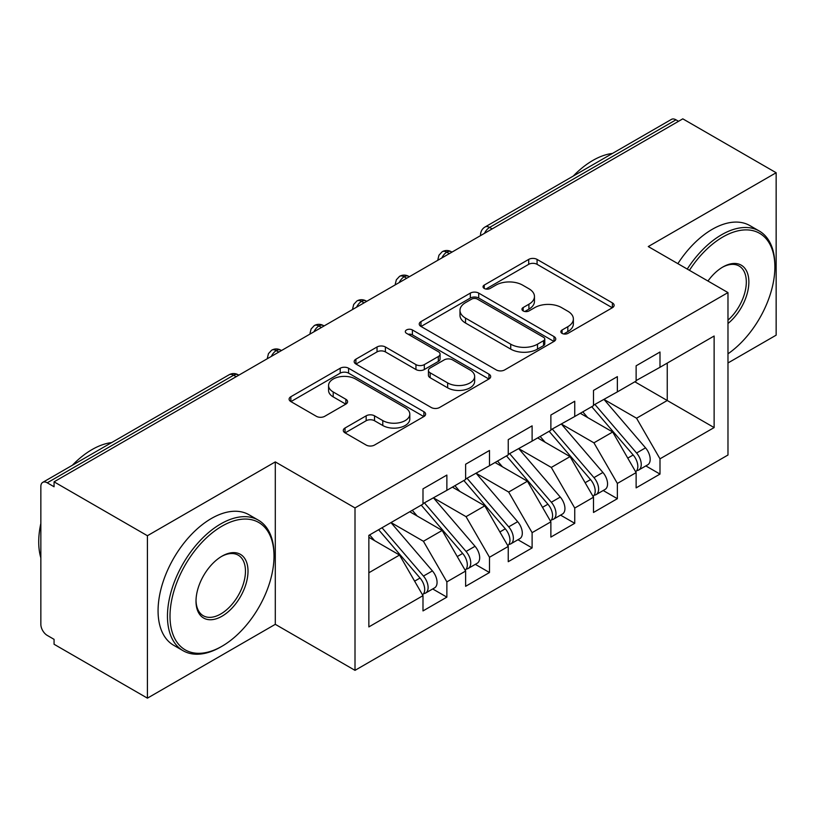 <?xml version="1.0" encoding="UTF-8"?>
<svg xmlns="http://www.w3.org/2000/svg" width="817" height="817" viewBox="0 0 817 817"><rect width="100%" height="100%" fill="white"/><g stroke="black" fill="none" stroke-linecap="round" stroke-linejoin="round"><path stroke-width="1.23" d="M562.076 333.387A4.146 2.39 0 0 0 567.927 333.387L612.382 307.723A5.913 3.421 0 0 0 614.118 305.303A5.913 3.421 0 0 0 612.382 302.893L537.075 259.408A5.913 3.421 0 0 0 528.701 259.408L484.246 285.072A4.146 2.39 0 0 0 483.041 286.767A4.146 2.39 0 0 0 484.246 288.452A4.146 2.39 0 0 0 490.108 288.452L495.858 285.133A18.934 10.927 0 0 1 522.635 285.133L528.916 288.758A18.934 10.927 0 0 1 534.461 296.489A18.934 10.927 0 0 1 528.916 304.22L523.166 307.539A4.146 2.39 0 0 0 521.951 309.235A4.146 2.39 0 0 0 523.166 310.92A4.146 2.39 0 0 0 529.018 310.92L534.778 307.601A18.934 10.927 0 0 1 561.555 307.601L567.825 311.226A18.934 10.927 0 0 1 573.371 318.957A18.934 10.927 0 0 1 567.825 326.688L562.076 330.007A4.146 2.39 0 0 0 560.86 331.692A4.146 2.39 0 0 0 562.076 333.387L562.076 330.007M345.029 428.016A5.913 3.421 0 0 0 343.293 430.436A5.913 3.421 0 0 0 345.029 432.847L366.159 445.051A5.913 3.421 0 0 0 374.523 445.051L423.9 416.547A5.913 3.421 0 0 0 425.626 414.127A5.913 3.421 0 0 0 423.9 411.717L348.583 368.232A5.913 3.421 0 0 0 340.219 368.232L290.842 396.735A5.913 3.421 0 0 0 289.106 399.156A5.913 3.421 0 0 0 290.842 401.566L316.363 416.302A5.913 3.421 0 0 0 324.737 416.302L345.867 404.109A5.913 3.421 0 0 0 347.593 401.688A5.913 3.421 0 0 0 345.867 399.278L333.203 391.966A15.829 9.14 0 0 1 328.567 385.501A15.829 9.14 0 0 1 338.34 377.066A15.829 9.14 0 0 1 355.589 379.047L405.171 407.663A15.829 9.14 0 0 1 409.807 414.127A15.829 9.14 0 0 1 400.034 422.573A15.829 9.14 0 0 1 382.785 420.592L374.523 415.822A5.913 3.421 0 0 0 366.159 415.822L345.029 428.016L345.029 432.847M727.978 362.973L776.15 335.164L776.15 172.734L682.798 118.843L54.065 481.836L54.065 486.758L47.243 482.816A9.038 5.219 -120 0 0 42.719 482.377A9.038 5.219 -120 0 0 40.85 486.513L40.85 624.331A9.038 5.219 -120 0 0 47.243 635.401L54.065 639.343L54.065 644.266L147.417 698.157L275.298 624.331L355.007 670.348L355.007 507.919L275.298 461.901L147.417 535.727L54.065 481.836M776.15 172.734L648.269 246.56L727.978 292.588L355.007 507.919M496.276 369.927A5.913 3.421 0 0 0 504.651 369.927L554.018 341.414A5.913 3.421 0 0 0 555.754 339.004A5.913 3.421 0 0 0 554.018 336.584L478.711 293.109A5.913 3.421 0 0 0 470.337 293.109L420.969 321.612A5.913 3.421 0 0 0 419.233 324.022A5.913 3.421 0 0 0 420.969 326.443L496.276 369.927M408.183 334.286A4.146 2.39 0 0 1 412.391 334.868L412.391 329.945L488.954 374.155A5.913 3.421 0 0 1 490.69 376.566A5.913 3.421 0 0 1 488.954 378.986L439.587 407.489A5.913 3.421 0 0 1 431.223 407.489L355.906 364.004L355.906 359.174A5.913 3.421 0 0 0 354.17 361.594A5.913 3.421 0 0 0 355.906 364.004M355.906 359.174L377.035 346.98A5.913 3.421 0 0 1 385.399 346.98L415.945 364.607A5.913 3.421 0 0 0 424.319 364.607L438.331 356.518A5.913 3.421 0 0 0 440.067 354.098A5.913 3.421 0 0 0 438.331 351.688L406.529 333.326A4.146 2.39 0 0 1 405.324 331.631A4.146 2.39 0 0 1 407.877 329.425A4.146 2.39 0 0 1 412.391 329.945M355.007 670.348L727.978 455.018L727.978 292.588M634.84 381.794L714.129 427.577L714.129 336.022L659.993 367.282L659.993 352.015L636.126 365.802L636.126 381.059L617.366 391.884L617.366 376.627L593.499 390.414L593.499 405.671L574.739 416.496L574.739 401.239L550.872 415.026L550.872 430.283L532.112 441.109L532.112 425.851L508.245 439.628L508.245 454.885L489.485 465.721L489.485 450.463L465.619 464.24L465.619 479.497L446.868 490.323L446.868 475.065L422.992 488.852L422.992 504.109L368.855 535.36L368.855 626.915L422.992 595.654L399.544 555.049L368.855 537.331M714.129 427.577L659.993 458.827L636.545 418.222L604.151 399.513M645.828 465.904L659.993 474.085L659.993 458.827M659.993 474.085L636.126 487.872L636.126 472.614L617.366 483.439L593.928 442.834L561.524 424.125M603.201 490.517L617.366 498.697L617.366 483.439M617.366 498.697L593.499 512.473L593.499 497.216L574.739 508.051L551.301 467.436L518.897 448.737M560.574 515.129L574.739 523.309L574.739 508.051M574.739 523.309L550.872 537.086L550.872 521.828L532.112 532.653L508.674 492.048L476.27 473.349M517.947 539.741L532.112 547.921L532.112 532.653M532.112 547.921L508.245 561.698L508.245 546.44L489.485 557.265L466.047 516.661L433.653 497.962M475.32 564.343L489.485 572.523L489.485 557.265M489.485 572.523L465.619 586.31L465.619 571.052L446.868 581.878L423.42 541.273L391.026 522.563M432.693 588.955L446.868 597.135L446.868 581.878M446.868 597.135L422.992 610.922L422.992 595.654M422.992 503.619L446.868 490.323M368.855 572.768L399.544 555.049M465.619 479.007L489.485 465.721M423.42 541.273L442.171 530.447L409.777 511.738M465.619 571.052L442.171 530.447M508.245 454.395L532.112 441.109M466.047 516.661L484.798 505.835L452.404 487.126M508.245 546.44L484.798 505.835M550.872 429.783L574.739 416.496M508.674 492.048L527.425 481.223L495.031 462.514M550.872 521.828L527.425 481.223M593.499 405.181L617.366 391.884M551.301 467.436L570.052 456.611L537.657 437.912M593.499 497.216L570.052 456.611M678.539 121.304L675.976 119.823L489.597 227.432L492.151 228.903M484.481 233.335A9.038 5.219 120 0 1 489.597 227.432A9.038 5.219 60 0 0 485.073 226.983L671.462 119.374A9.038 5.219 60 0 1 675.976 119.823M636.126 380.569L659.993 367.282M636.545 418.222L667.244 400.504L667.244 363.095L714.129 336.022M593.928 442.834L612.679 431.999L580.284 413.3M636.126 472.614L612.679 431.999M147.417 535.727L147.417 698.157M275.298 624.331L275.298 461.901M449.319 253.638L446.756 252.167A9.038 5.219 -120 0 0 442.232 251.718A9.038 5.219 -120 0 0 442.13 251.779L438.964 255.21L437.922 259.418A9.038 5.219 0 0 0 438.014 260.163M406.692 278.25L404.129 276.779A9.038 5.219 -120 0 0 399.605 276.33A9.038 5.219 -120 0 0 399.503 276.391L396.337 279.822L395.295 284.03A9.038 5.219 0 0 0 395.387 284.776M364.065 302.862L361.502 301.381A9.038 5.219 -120 0 0 356.988 300.932A9.038 5.219 -120 0 0 356.876 301.003L353.71 304.435L352.668 308.642A9.038 5.219 0 0 0 352.76 309.388M321.438 327.474L318.875 325.993A9.038 5.219 -120 0 0 314.361 325.544A9.038 5.219 -120 0 0 314.249 325.605L311.083 329.047L310.041 333.254A9.038 5.219 0 0 0 310.133 333.99M278.811 352.076L276.248 350.605A9.038 5.219 -120 0 0 271.734 350.156A9.038 5.219 -120 0 0 271.622 350.217L268.456 353.649L267.425 357.866A9.038 5.219 0 0 0 267.516 358.602M563.73 333.969L567.825 331.61A18.934 10.927 0 0 0 573.371 323.879L573.371 318.957M534.461 296.489L534.461 301.412A18.934 10.927 0 0 1 528.916 309.143L524.82 311.502M612.311 307.764L537.075 264.33A5.913 3.421 0 0 0 528.701 264.33L485.911 289.044M553.936 341.465L478.711 298.031A5.913 3.421 0 0 0 470.337 298.031L421.041 326.483M543.56 340.699A4.146 2.39 0 0 0 544.776 339.004A4.146 2.39 0 0 0 543.56 337.309L477.455 299.145A4.146 2.39 0 0 0 471.593 299.145L465.527 302.647A18.934 10.927 0 0 0 459.981 310.378A18.934 10.927 0 0 0 465.527 318.109L510.717 344.192A18.934 10.927 0 0 0 537.494 344.192L543.56 340.699L543.56 345.611A4.146 2.39 0 0 0 544.776 343.926L544.776 339.004M459.981 310.378L459.981 315.301A18.934 10.927 0 0 0 465.527 323.032L465.527 318.109M543.56 345.611L537.494 349.114A18.934 10.927 0 0 1 510.717 349.114L465.527 323.032M355.987 364.055L377.035 351.892L377.035 346.98M440.067 354.098L440.067 359.02A5.913 3.421 0 0 1 438.331 361.441L424.319 369.529A5.913 3.421 0 0 1 415.945 369.529L385.399 351.892A5.913 3.421 0 0 0 377.035 351.892M412.391 334.868L488.883 379.027M447.645 382.907A15.829 9.14 0 0 0 464.893 384.889A15.829 9.14 0 0 0 474.657 376.443A15.829 9.14 0 0 0 470.02 369.989L452.557 359.899A5.913 3.421 0 0 0 444.193 359.899L430.171 367.987A5.913 3.421 0 0 0 428.435 370.407A5.913 3.421 0 0 0 430.171 372.818L447.645 382.907L447.645 387.83A15.829 9.14 0 0 0 464.893 389.811A15.829 9.14 0 0 0 474.657 381.365L474.657 376.443M428.435 370.407L428.435 375.33A5.913 3.421 0 0 0 430.171 377.74L430.171 372.818M447.645 387.83L430.171 377.74M409.807 414.127L409.807 419.05A15.829 9.14 0 0 1 400.034 427.495A15.829 9.14 0 0 1 382.785 425.514L374.523 420.745A5.913 3.421 0 0 0 366.159 420.745L345.101 432.898M328.567 385.501L328.567 390.424A15.829 9.14 0 0 0 333.203 396.888L333.203 391.966M345.785 404.149L333.203 396.888M423.819 416.588L348.583 373.155A5.913 3.421 0 0 0 340.219 373.155L290.923 401.617M595.144 404.721L636.586 453.016A12.061 6.965 60 0 1 641.243 464.475A12.061 6.965 60 0 1 638.741 470L647.697 464.832A12.061 6.965 -120 0 0 650.189 459.307A12.061 6.965 -120 0 0 645.532 447.849L604.1 399.544M638.741 470A12.061 6.965 60 0 1 636.79 470.551M591.733 406.682L633.175 454.987A12.061 6.965 60 0 1 637.832 466.446A12.061 6.965 60 0 1 635.636 471.766M587.699 417.579L582.787 411.85M552.517 429.323L593.959 477.628A12.061 6.965 60 0 1 598.616 489.087A12.061 6.965 60 0 1 596.114 494.612L605.07 489.434A12.061 6.965 -120 0 0 607.562 483.919A12.061 6.965 -120 0 0 602.905 472.461L561.473 424.156M596.114 494.612A12.061 6.965 60 0 1 594.163 495.163M549.116 431.294L590.548 479.599A12.061 6.965 60 0 1 595.205 491.058A12.061 6.965 60 0 1 593.009 496.379M545.072 442.191L540.16 436.462M509.9 453.935L551.332 502.241A12.061 6.965 60 0 1 555.989 513.699A12.061 6.965 60 0 1 553.487 519.214L562.443 514.046A12.061 6.965 -120 0 0 564.935 508.531A12.061 6.965 -120 0 0 560.278 497.073L518.846 448.768M553.487 519.214A12.061 6.965 60 0 1 551.536 519.775M506.489 455.906L547.921 504.212A12.061 6.965 60 0 1 552.578 515.67A12.061 6.965 60 0 1 550.382 520.991M502.445 466.803L497.533 461.074M467.273 478.548L508.705 526.853A12.061 6.965 60 0 1 513.362 538.311A12.061 6.965 60 0 1 510.86 543.826L519.816 538.658A12.061 6.965 -120 0 0 522.308 533.144A12.061 6.965 -120 0 0 517.661 521.685L476.219 473.38M510.86 543.826A12.061 6.965 60 0 1 508.909 544.388M463.862 480.519L505.294 528.813A12.061 6.965 60 0 1 509.951 540.272A12.061 6.965 60 0 1 507.755 545.603M459.818 491.405L454.906 485.686M424.646 503.16L466.078 551.455A12.061 6.965 60 0 1 470.735 562.913A12.061 6.965 60 0 1 468.233 568.438L477.189 563.27A12.061 6.965 -120 0 0 479.681 557.745A12.061 6.965 -120 0 0 475.034 546.287L433.592 497.992M468.233 568.438A12.061 6.965 60 0 1 466.282 569M421.235 505.12L462.667 553.426A12.061 6.965 60 0 1 467.324 564.884A12.061 6.965 60 0 1 465.139 570.205M417.191 516.017L412.279 510.298M727.978 353.822A73.54 42.464 120 0 0 774.873 266.996A73.54 42.464 120 0 0 722.871 236.971A73.54 42.464 120 0 0 689.436 270.325M687.25 269.069A75.358 43.505 -60 0 1 721.585 234.755A75.358 43.505 -60 0 1 759.269 231.017A75.358 43.505 -60 0 1 774.873 265.515L774.873 266.996M707.961 281.028A36.775 21.232 -60 0 1 722.871 266.996L722.871 266.996A36.775 21.232 -60 0 1 748.74 279.108A36.775 21.232 -60 0 1 727.978 323.501M573.238 176.084A75.358 43.505 -60 0 1 592.856 160.428A75.358 43.505 -60 0 1 612.484 153.422M677.865 263.656A75.358 43.505 -60 0 1 712.21 229.342A75.358 43.505 -60 0 1 749.883 225.604L759.269 231.017M727.978 320.162A34.968 20.19 120 0 0 745.472 289.882A34.968 20.19 120 0 0 739.068 265.995A34.968 20.19 120 0 0 722.218 267.373M220.733 646.972L222.01 646.237A73.54 42.464 120 0 0 274.012 556.163A73.54 42.464 120 0 0 222.01 526.138A73.54 42.464 120 0 0 170.007 616.212A73.54 42.464 120 0 0 222.01 646.237L220.733 646.972A75.358 43.505 -60 0 1 183.059 650.7A75.358 43.505 -60 0 1 171.509 590.323A75.358 43.505 -60 0 1 220.733 523.922A75.358 43.505 -60 0 1 258.407 520.184A75.358 43.505 -60 0 1 274.012 554.682L274.012 556.163M222.01 616.212A36.775 21.232 -60 0 1 196.009 601.2A36.775 21.232 -60 0 1 222.01 556.163L222.01 556.163A36.775 21.232 -60 0 1 248.011 571.175A36.775 21.232 -60 0 1 222.01 616.212M196.019 600.444A34.968 20.19 120 0 0 203.249 615.722A34.968 20.19 120 0 0 220.733 613.996A34.968 20.19 120 0 0 243.578 583.185A34.968 20.19 120 0 0 238.217 555.162A34.968 20.19 120 0 0 221.366 556.54M72.376 465.251A75.358 43.505 -60 0 1 92.004 449.595A75.358 43.505 -60 0 1 111.623 442.589M183.059 650.7L173.674 645.287A75.358 43.505 -60 0 1 162.123 584.911A75.358 43.505 -60 0 1 211.358 518.509A75.358 43.505 -60 0 1 249.032 514.771L258.407 520.184M40.85 557.878A75.358 43.505 -60 0 1 40.85 523.431M382.019 527.762L423.451 576.067A12.061 6.965 60 0 1 428.108 587.525A12.061 6.965 60 0 1 425.606 593.05L434.562 587.883A12.061 6.965 -120 0 0 437.064 582.358A12.061 6.965 -120 0 0 432.407 570.899L390.965 522.594M425.606 593.05A12.061 6.965 60 0 1 423.655 593.602M378.608 529.733L420.04 578.038A12.061 6.965 60 0 1 424.697 589.496A12.061 6.965 60 0 1 422.512 594.817M374.564 540.629L369.652 534.9M236.184 376.688L233.631 375.217L47.243 482.816M238.83 375.166L238.145 374.768A9.038 5.219 120 0 0 233.631 375.217A9.038 5.219 -120 0 0 229.107 374.768L42.719 482.377M451.964 252.116L451.28 251.718A9.038 5.219 120 0 0 446.756 252.167A9.038 5.219 120 0 0 441.854 257.947M480.549 235.602L480.549 234.816A9.038 5.219 0 0 0 480.641 235.551M409.337 276.718L408.653 276.33A9.038 5.219 120 0 0 404.129 276.779A9.038 5.219 120 0 0 399.227 282.559M366.71 301.33L366.026 300.932A9.038 5.219 120 0 0 361.502 301.381A9.038 5.219 120 0 0 356.6 307.172M324.083 325.942L323.399 325.544A9.038 5.219 120 0 0 318.875 325.993A9.038 5.219 120 0 0 313.973 331.784M281.457 350.554L280.772 350.156A9.038 5.219 120 0 0 276.248 350.605A9.038 5.219 120 0 0 271.346 356.386M567.825 331.61L567.825 326.688M523.166 310.92L523.166 307.539M528.916 309.143L528.916 304.22M484.246 288.452L484.246 285.072M528.701 264.33L528.701 259.408M537.075 264.33L537.075 259.408M612.382 307.723L612.382 302.893M420.969 326.443L420.969 321.612M470.337 298.031L470.337 293.109M478.711 298.031L478.711 293.109M554.018 341.414L554.018 336.584M510.717 349.114L510.717 344.192M537.494 349.114L537.494 344.192M385.399 351.892L385.399 346.98M415.945 369.529L415.945 364.607M424.319 369.529L424.319 364.607M438.331 361.441L438.331 356.518M488.954 378.986L488.954 374.155M366.159 420.745L366.159 415.822M374.523 420.745L374.523 415.822M382.785 425.514L382.785 420.592M345.867 404.109L345.867 399.278M290.842 401.566L290.842 396.735M340.219 373.155L340.219 368.232M348.583 373.155L348.583 368.232M423.9 416.547L423.9 411.717M633.175 454.987L627.752 458.112M645.532 447.849L636.586 453.016M590.548 479.599L585.125 482.724M602.905 472.461L593.959 477.628M547.921 504.212L542.498 507.337M560.278 497.073L551.332 502.241M505.294 528.813L499.881 531.949M517.661 521.685L508.705 526.853M462.667 553.426L457.254 556.561M475.034 546.287L466.078 551.455M420.04 578.038L414.627 581.163M432.407 570.899L423.451 576.067M451.28 251.718A9.038 9.038 0 0 0 442.232 251.718M485.073 226.983A9.038 9.038 0 0 0 480.549 234.816M408.653 276.33A9.038 9.038 0 0 0 399.605 276.33M437.922 259.418L437.922 260.214M366.026 300.932A9.038 9.038 0 0 0 356.988 300.932M395.295 284.03L395.295 284.827M323.399 325.544A9.038 9.038 0 0 0 314.361 325.544M352.668 308.642L352.668 309.439M280.772 350.156A9.038 9.038 0 0 0 271.734 350.156M310.041 333.254L310.041 334.051M238.145 374.768A9.038 9.038 0 0 0 229.107 374.768M267.425 357.866L267.425 358.653"/></g></svg>
